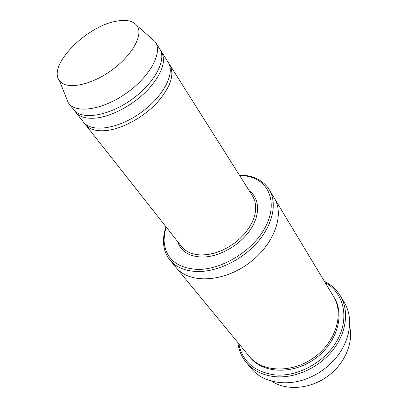 <?xml version="1.0" encoding="UTF-8"?>
<svg xmlns="http://www.w3.org/2000/svg" width="408" height="408" viewBox="0 0 408 408"><rect width="100%" height="100%" fill="white"/><g stroke="black" fill="none" stroke-linecap="round" stroke-linejoin="round"><path stroke-width="0.61" d="M74.761 110.91L75.669 112.22C79.703 117.178 86.766 119.095 96.859 117.968C112.771 115.989 133.783 104.524 147.676 90.035C161.894 74.159 166.479 61.348 161.43 51.607L160.497 50.317M161.43 51.607L168.111 62.2C175.542 73.246 163.338 96.91 140.49 112.955C117.733 129.137 91.361 132.743 83.421 122.053L75.669 112.22M166.127 226.955L164.531 233.692L164.057 240.241C165.046 258.188 176.144 267.913 197.35 269.423C221.213 269.912 251.527 251.736 264.343 228.985C277.353 206.249 271.075 184.278 252.608 177.653L246.279 175.914L239.394 175.17M349.539 326.012C353.853 342.776 344.673 364.303 326.956 376.788C309.279 389.324 285.921 390.788 271.56 381.128M165.995 226.787C164.271 231.851 163.435 236.773 163.491 241.551C163.603 248.671 165.745 254.816 169.906 259.993C176.042 267.317 185.252 271.162 197.543 271.529C217.546 271.856 242.449 259.758 257.795 241.893C273.176 224.028 277.267 202.868 269.275 189.761C265.786 184.11 260.707 180.04 254.036 177.556C249.548 175.909 244.632 175.058 239.282 174.991M84.446 123.211L85.333 124.476C89.423 129.509 96.482 131.534 106.503 130.545C122.298 128.775 143.009 117.565 156.611 103.219C170.524 87.48 174.904 74.674 169.759 64.806L168.861 63.546M150.685 37.684L155.014 41.483L159.732 48.919C167.061 59.787 154.459 83.523 131.223 99.848C108.084 116.3 81.503 120.258 73.7 109.721L68.269 102.791L66.132 97.446M155.443 42.116C162.716 52.892 149.904 76.663 126.475 93.126C103.137 109.716 76.449 113.858 68.722 103.408M115.535 21.354C125.914 19.242 133.064 20.68 136.991 25.678C143.789 34.695 132.029 55.932 110.752 70.88C89.561 85.945 65.617 89.944 59.384 80.529C47.598 65.734 85.603 26.739 115.535 21.354M238.772 343.648C242.352 361.463 254.311 371.877 274.645 374.891C298.217 377.308 326.502 361.366 338.018 338.864C349.702 316.389 343.138 292.342 325.156 282.596M274.12 197.804L333.586 296.606C344.362 313.834 335.876 342.215 313.568 357.841C291.394 373.657 261.809 372.183 249.161 356.276L175.874 267.24M269.275 189.761L274.263 198.048C285.075 215.144 273.62 245.907 247.437 264.272C221.381 282.826 188.557 283.356 176.052 267.459L169.906 259.993M274.268 198.048C285.075 215.144 273.62 245.907 247.437 264.272C221.381 282.826 188.557 283.356 176.052 267.459M237.884 342.577C238.756 350.13 241.561 356.786 246.304 362.549C253.139 370.591 262.635 375.289 274.788 376.645C294.836 378.624 318.658 367.985 332.627 350.441C346.627 332.892 349.268 310.804 340.45 296.004C336.605 289.614 331.265 284.748 324.436 281.408M340.45 296.004L344.372 302.649C354.409 318.872 349.819 344.454 332.046 362.187C326.053 368.24 319.204 373.085 311.498 376.712C288.849 387.549 263.201 383.336 251.257 368.46L246.304 362.549M177.567 241.465C180.841 251.394 189.031 256.596 202.149 257.071C218.739 257.168 239.363 245.713 249.951 230.331C260.615 214.96 259.814 198.364 249.257 190.796M85.333 124.476L181.509 246.468C185.987 252.001 192.8 254.837 201.955 254.98L208.274 254.485L214.848 253.026L221.493 250.634L228.006 247.37L234.197 243.331L239.873 238.634L244.876 233.422L249.048 227.853L252.287 222.095L254.495 216.322L255.638 210.691L255.694 205.367L254.684 200.491L252.654 196.182L169.759 64.806M333.979 297.279C345.321 314.44 337.034 343.301 314.461 359.106C292.026 375.11 262.058 373.289 249.665 356.873M164.057 240.241L163.491 241.551M252.608 177.653L254.036 177.556M59.384 80.529L68.269 102.791M136.991 25.678L155.014 41.483"/></g></svg>
